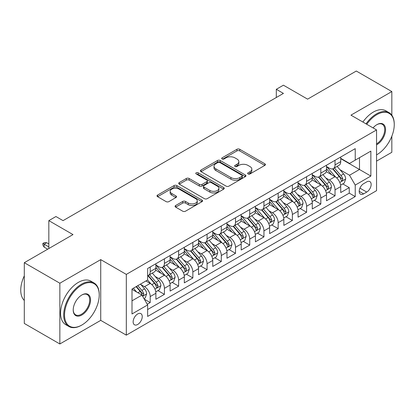 <?xml version="1.0" encoding="UTF-8"?>
<svg xmlns="http://www.w3.org/2000/svg" width="415" height="415" viewBox="0 0 415 415"><rect width="100%" height="100%" fill="white"/><g stroke="black" fill="none" stroke-linecap="round" stroke-linejoin="round"><path stroke-width="0.62" d="M248.061 173.952A1.38 0.799 0 0 0 250.017 173.952L264.843 165.388A1.971 1.141 0 0 0 265.418 164.584A1.971 1.141 0 0 0 264.843 163.78L239.72 149.275A1.971 1.141 0 0 0 236.929 149.275L222.103 157.835A1.38 0.799 0 0 0 221.698 158.4A1.38 0.799 0 0 0 222.103 158.966A1.38 0.799 0 0 0 224.059 158.966L225.978 157.856A6.313 3.647 0 0 1 234.906 157.856L237.001 159.064A6.313 3.647 0 0 1 238.848 161.643A6.313 3.647 0 0 1 237.001 164.221L235.082 165.331A1.38 0.799 0 0 0 234.677 165.891A1.38 0.799 0 0 0 235.082 166.457A1.38 0.799 0 0 0 237.038 166.457L238.957 165.352A6.313 3.647 0 0 1 247.885 165.352L249.98 166.56A6.313 3.647 0 0 1 251.827 169.138A6.313 3.647 0 0 1 249.98 171.717L248.061 172.822A1.38 0.799 0 0 0 247.656 173.387A1.38 0.799 0 0 0 248.061 173.952L248.061 172.822M137.692 324.473A6.433 3.714 120 0 0 141.894 318.803A6.433 3.714 120 0 0 140.908 313.647A6.433 3.714 120 0 0 137.692 313.963A6.433 3.714 120 0 0 133.49 319.633A6.433 3.714 120 0 0 134.476 324.789A6.433 3.714 120 0 0 137.692 324.473M175.664 205.513A1.971 1.141 0 0 0 175.089 206.322A1.971 1.141 0 0 0 175.664 207.126L182.714 211.194A1.971 1.141 0 0 0 185.505 211.194L201.97 201.69A1.971 1.141 0 0 0 202.551 200.881A1.971 1.141 0 0 0 201.97 200.077L176.852 185.572A1.971 1.141 0 0 0 174.061 185.572L157.591 195.081A1.971 1.141 0 0 0 157.015 195.885A1.971 1.141 0 0 0 157.591 196.694L166.104 201.607A1.971 1.141 0 0 0 168.895 201.607L175.944 197.54A1.971 1.141 0 0 0 176.52 196.731A1.971 1.141 0 0 0 175.944 195.927L171.722 193.489A5.281 3.05 0 0 1 170.176 191.336A5.281 3.05 0 0 1 173.434 188.519A5.281 3.05 0 0 1 179.192 189.178L195.724 198.728A5.281 3.05 0 0 1 197.275 200.881A5.281 3.05 0 0 1 194.013 203.698A5.281 3.05 0 0 1 188.26 203.039L185.505 201.446A1.971 1.141 0 0 0 182.714 201.446L175.664 205.513L175.664 207.126M391.833 115.204L391.833 91.554L356.288 71.032L307.593 99.149L283.424 85.194L276.312 89.298L283.424 93.401L63.049 220.635L55.937 216.531L48.83 220.635L48.83 248.544M59.848 283.222L59.848 343.968L100.726 320.37L100.726 259.624L59.848 283.222L24.303 262.7L72.999 234.589L48.83 220.635M100.726 259.624L126.316 274.398L376.55 129.931L376.55 190.672L126.316 335.144L126.316 274.398M391.833 91.554L350.955 115.152L376.55 129.931M226.113 186.138A1.971 1.141 0 0 0 228.909 186.138L245.374 176.629A1.971 1.141 0 0 0 245.95 175.825A1.971 1.141 0 0 0 245.374 175.016L220.256 160.517A1.971 1.141 0 0 0 217.465 160.517L200.995 170.02A1.971 1.141 0 0 0 200.419 170.83A1.971 1.141 0 0 0 200.995 171.634L226.113 186.138M196.731 174.248A1.38 0.799 0 0 1 198.137 174.445L198.137 172.801L223.675 187.549A1.971 1.141 0 0 1 224.25 188.353A1.971 1.141 0 0 1 223.675 189.157L207.204 198.666A1.971 1.141 0 0 1 204.413 198.666L179.296 184.161L179.296 182.553A1.971 1.141 0 0 0 178.715 183.357A1.971 1.141 0 0 0 179.296 184.161M179.296 182.553L186.34 178.481A1.971 1.141 0 0 1 189.131 178.481L199.319 184.364A1.971 1.141 0 0 0 202.11 184.364L206.784 181.666A1.971 1.141 0 0 0 207.365 180.857A1.971 1.141 0 0 0 206.784 180.053L196.181 173.932A1.38 0.799 0 0 1 195.776 173.366A1.38 0.799 0 0 1 196.627 172.63A1.38 0.799 0 0 1 198.137 172.801M59.848 343.968L24.303 323.446L24.303 262.7M376.55 161.124L391.833 152.3L391.833 136.229M147.252 304.257L150.204 302.556L144.301 299.148M140.944 284.654L144.513 286.713A8.041 4.643 60 0 1 150.204 296.564L155.89 293.281L155.89 299.272L164.418 294.349L157.949 290.614M155.163 276.442L158.732 278.507A8.041 4.643 60 0 1 164.418 288.352L170.109 285.069L170.109 291.065L178.637 286.137L172.168 282.402M169.382 268.235L172.951 270.295A8.041 4.643 60 0 1 178.637 280.146L184.327 276.862L184.327 282.854L192.856 277.931L186.387 274.196M183.601 260.023L187.17 262.088A8.041 4.643 60 0 1 192.856 271.939L198.541 268.655L198.541 274.647L207.075 269.719L200.606 265.984M197.815 251.817L201.384 253.876A8.041 4.643 60 0 1 207.075 263.727L212.76 260.444L212.76 266.435L221.294 261.512L214.82 257.777M212.034 243.61L215.603 245.67A8.041 4.643 60 0 1 221.294 255.521L226.979 252.237L226.979 258.229L235.507 253.306L229.038 249.571M226.253 235.398L229.822 237.463A8.041 4.643 60 0 1 235.507 247.314L241.198 244.03L241.198 250.022L249.726 245.094L243.257 241.359M240.472 227.192L244.041 229.251A8.041 4.643 60 0 1 249.726 239.102L255.412 235.819L255.412 241.81L263.945 236.887L257.476 233.152M254.686 218.985L258.26 221.045A8.041 4.643 60 0 1 263.945 230.896L269.631 227.612L269.631 233.604L278.164 228.681L271.695 224.946M268.904 210.773L272.473 212.838A8.041 4.643 60 0 1 278.164 222.684L283.85 219.4L283.85 225.397L292.378 220.469L285.909 216.734M283.123 202.567L286.692 204.626A8.041 4.643 60 0 1 292.378 214.477L298.069 211.194L298.069 217.185L306.597 212.262L300.128 208.527M297.342 194.36L300.911 196.419A8.041 4.643 60 0 1 306.597 206.271L312.282 202.987L312.282 208.978L320.816 204.05L314.347 200.315M311.556 186.148L315.13 188.208A8.041 4.643 60 0 1 320.816 198.059L326.501 194.775L326.501 200.772L335.035 195.844L335.035 189.852A8.041 4.643 -120 0 0 329.344 180.001L325.775 177.942M328.566 192.109L335.035 195.844M155.89 293.281A8.041 4.643 -120 0 0 150.204 283.429L145.935 280.965M170.109 285.069A8.041 4.643 -120 0 0 164.418 275.223L155.625 270.144M184.327 276.862A8.041 4.643 -120 0 0 178.637 267.011L169.844 261.938M198.541 268.655A8.041 4.643 -120 0 0 192.856 258.804L184.063 253.726M212.76 260.444A8.041 4.643 -120 0 0 207.075 250.593L198.282 245.519M226.979 252.237A8.041 4.643 -120 0 0 221.294 242.386L212.501 237.313M241.198 244.03A8.041 4.643 -120 0 0 235.507 234.179L226.715 229.101M255.412 235.819A8.041 4.643 -120 0 0 249.726 225.968L240.933 220.894M269.631 227.612A8.041 4.643 -120 0 0 263.945 217.761L255.152 212.682M283.85 219.4A8.041 4.643 -120 0 0 278.164 209.554L269.371 204.476M298.069 211.194A8.041 4.643 -120 0 0 292.378 201.342L283.585 196.269M312.282 202.987A8.041 4.643 -120 0 0 306.597 193.136L297.804 188.057M326.501 194.775A8.041 4.643 -120 0 0 320.816 184.929L312.023 179.851M366.741 181.889L363.613 183.695A6.235 3.6 120 0 0 359.54 189.188A6.235 3.6 120 0 0 360.495 194.184A6.235 3.6 120 0 0 363.613 193.872L366.741 192.067A6.235 3.6 120 0 0 370.813 186.574A6.235 3.6 120 0 0 369.853 181.583A6.235 3.6 120 0 0 366.741 181.889M132.006 300.834L141.956 295.086L147.641 304.937L147.641 316.427L355.224 196.585L355.224 185.09L349.534 175.239L339.994 169.73M147.641 304.937L132.006 313.963L132.006 289.011L147.641 279.98L147.641 268.489L355.224 148.643L355.224 160.138L370.86 151.107L370.86 176.064L355.224 185.09M155.89 265.04L158.732 266.684A8.041 4.643 60 0 0 162.753 267.084L168.443 263.8A8.041 4.643 -120 0 0 170.109 260.117L170.109 255.521M170.109 256.833L172.951 258.472A8.041 4.643 60 0 0 176.972 258.872L182.657 255.588A8.041 4.643 -120 0 0 184.327 251.91L184.327 247.309M184.327 248.626L187.17 250.266A8.041 4.643 60 0 0 191.191 250.665L196.876 247.382A8.041 4.643 -120 0 0 198.541 243.698L198.541 239.102M198.541 240.415L201.384 242.059A8.041 4.643 60 0 0 205.409 242.459L211.095 239.175A8.041 4.643 -120 0 0 212.76 235.492L212.76 230.896M212.76 232.208L215.603 233.847A8.041 4.643 60 0 0 219.623 234.247L225.314 230.963A8.041 4.643 -120 0 0 226.979 227.28L226.979 222.684M226.979 224.001L229.822 225.641A8.041 4.643 60 0 0 233.842 226.04L239.533 222.756A8.041 4.643 -120 0 0 241.198 219.073L241.198 214.477M241.198 215.79L244.041 217.434A8.041 4.643 60 0 0 248.061 217.828L253.747 214.545A8.041 4.643 -120 0 0 255.412 210.867L255.412 206.271M255.412 207.583L258.26 209.222A8.041 4.643 60 0 0 262.28 209.622L267.966 206.338A8.041 4.643 -120 0 0 269.631 202.655L269.631 198.059M269.631 199.371L272.473 201.016A8.041 4.643 60 0 0 276.499 201.415L282.184 198.131A8.041 4.643 -120 0 0 283.85 194.448L283.85 189.852M283.85 191.165L286.692 192.809A8.041 4.643 60 0 0 290.713 193.203L296.403 189.92A8.041 4.643 -120 0 0 298.069 186.242L298.069 181.64M298.069 182.958L300.911 184.597A8.041 4.643 60 0 0 304.932 184.997L310.617 181.713A8.041 4.643 -120 0 0 312.282 178.03L312.282 173.434M312.282 174.746L315.13 176.391A8.041 4.643 60 0 0 319.151 176.79L324.836 173.506A8.041 4.643 -120 0 0 326.501 169.823L326.501 165.227M147.641 309.533L349.248 193.136L349.248 187.637L340.72 192.56L340.72 186.568A8.041 4.643 -120 0 0 335.035 176.717L326.242 171.644M326.501 166.54L329.344 168.179A8.041 4.643 -120 0 0 333.37 168.578A8.041 4.643 -120 0 0 335.035 164.895L335.035 160.299M333.37 168.578L339.055 165.294A8.041 4.643 -120 0 0 340.72 161.617L340.72 157.015M150.204 267.011L150.204 271.607A8.041 4.643 60 0 1 148.539 275.29A8.041 4.643 60 0 1 147.641 275.617M148.539 275.29L154.224 272.007A8.041 4.643 -120 0 0 155.89 268.323L155.89 263.727M164.418 258.804L164.418 263.401A8.041 4.643 60 0 1 162.753 267.084M178.637 250.593L178.637 255.194A8.041 4.643 60 0 1 176.972 258.872M192.856 242.386L192.856 246.982A8.041 4.643 60 0 1 191.191 250.665M207.075 234.179L207.075 238.775A8.041 4.643 60 0 1 205.409 242.459M221.294 225.968L221.294 230.564A8.041 4.643 60 0 1 219.623 234.247M235.507 217.761L235.507 222.357A8.041 4.643 60 0 1 233.842 226.04M249.726 209.554L249.726 214.15A8.041 4.643 60 0 1 248.061 217.828M263.945 201.342L263.945 205.939A8.041 4.643 60 0 1 262.28 209.622M278.164 193.136L278.164 197.732A8.041 4.643 60 0 1 276.499 201.415M292.378 184.924L292.378 189.525A8.041 4.643 60 0 1 290.713 193.203M306.597 176.717L306.597 181.314A8.041 4.643 60 0 1 304.932 184.997M320.816 168.511L320.816 173.107A8.041 4.643 60 0 1 319.151 176.79M320.816 198.059L320.816 204.05M306.597 206.271L306.597 212.262M292.378 214.477L292.378 220.469M278.164 222.684L278.164 228.681M263.945 230.896L263.945 236.887M249.726 239.102L249.726 245.094M235.507 247.314L235.507 253.306M221.294 255.521L221.294 261.512M207.075 263.727L207.075 269.719M192.856 271.939L192.856 277.931M178.637 280.146L178.637 286.137M164.418 288.352L164.418 294.349M150.204 296.564L150.204 302.556M141.956 295.086L132.006 289.338M349.534 175.239L359.489 169.496L359.489 157.674L370.86 151.107M340.72 158.66L370.86 176.064M340.72 158.333L349.534 163.422L355.224 160.138M100.726 320.37L126.316 335.144M276.312 89.298L276.312 97.504M342.78 183.902L349.248 187.637M349.248 193.136L355.224 196.585M248.611 174.144L249.98 173.356A6.313 3.647 0 0 0 251.827 170.778L251.827 169.138M238.848 161.643L238.848 163.287A6.313 3.647 0 0 1 237.001 165.865L235.632 166.654M264.817 165.403L239.72 150.915A1.971 1.141 0 0 0 236.929 150.915L222.653 159.158M245.348 176.645L220.256 162.156A1.971 1.141 0 0 0 217.465 162.156L201.021 171.649M241.883 176.385A1.38 0.799 0 0 0 242.287 175.825A1.38 0.799 0 0 0 241.883 175.26L219.836 162.53A1.38 0.799 0 0 0 217.88 162.53L215.857 163.697A6.313 3.647 0 0 0 214.01 166.275A6.313 3.647 0 0 0 215.857 168.853L230.932 177.558A6.313 3.647 0 0 0 239.86 177.558L241.883 176.385L241.883 178.03A1.38 0.799 0 0 0 242.287 177.464L242.287 175.825M214.01 166.275L214.01 167.919A6.313 3.647 0 0 0 215.857 170.498L215.857 168.853M241.883 178.03L239.86 179.197A6.313 3.647 0 0 1 230.932 179.197L215.857 170.498M179.322 184.177L186.34 180.126L186.34 178.481M207.365 180.857L207.365 182.501A1.971 1.141 0 0 1 206.784 183.306L202.11 186.008A1.971 1.141 0 0 1 199.319 186.008L189.131 180.126A1.971 1.141 0 0 0 186.34 180.126M198.137 174.445L223.649 189.173M209.891 190.469A5.281 3.05 0 0 0 215.644 191.128A5.281 3.05 0 0 0 218.902 188.311A5.281 3.05 0 0 0 217.356 186.159L211.531 182.792A1.971 1.141 0 0 0 208.74 182.792L204.066 185.495A1.971 1.141 0 0 0 203.485 186.299A1.971 1.141 0 0 0 204.066 187.103L209.891 190.469L209.891 192.109A5.281 3.05 0 0 0 215.644 192.773A5.281 3.05 0 0 0 218.902 189.956L218.902 188.311M203.485 186.299L203.485 187.938A1.971 1.141 0 0 0 204.066 188.747L204.066 187.103M209.891 192.109L204.066 188.747M197.275 200.881L197.275 202.525A5.281 3.05 0 0 1 194.013 205.342A5.281 3.05 0 0 1 188.26 204.678L185.505 203.085A1.971 1.141 0 0 0 182.714 203.085L175.69 207.142M170.176 191.336L170.176 192.975A5.281 3.05 0 0 0 171.722 195.133L171.722 193.489M175.919 197.556L171.722 195.133M201.944 201.7L176.852 187.217A1.971 1.141 0 0 0 174.061 187.217L157.617 196.705M340.601 185.157L344.274 183.041L345.695 178.932A5.328 3.076 -120 0 0 343.62 173.932L337.125 166.41M335.823 177.236L328.12 168.319A15.381 8.881 -120 0 0 326.501 166.628M331.601 174.736L327.29 169.745A12.766 7.371 -120 0 0 326.501 168.889M332.643 168.869L339.216 176.474A5.328 3.076 60 0 1 341.114 180.146L341.498 180.779L342.219 180.675L342.821 179.161A5.328 3.076 -120 0 0 340.917 175.493L334.423 167.971M333.027 168.744L340.087 176.92A2.713 1.567 60 0 1 340.772 177.978L342.821 179.161M376.903 154.681L376.55 154.883A24.532 14.162 120 0 0 376.903 154.681A24.532 14.162 120 0 0 376.903 154.676A24.532 14.162 120 0 0 394.25 124.635A24.532 14.162 120 0 0 376.903 114.618A24.532 14.162 120 0 0 366.751 124.272M366.02 123.852A25.133 14.509 -60 0 1 376.478 113.881A25.133 14.509 -60 0 1 389.047 112.636A25.133 14.509 -60 0 1 394.25 124.142L394.25 124.635M373.049 127.908A12.263 7.081 -60 0 1 376.903 124.635A12.263 7.081 -60 0 1 385.577 129.641A12.263 7.081 -60 0 1 376.903 144.664A12.263 7.081 -60 0 1 376.55 144.861M362.892 122.041A25.133 14.509 -60 0 1 373.35 112.076A25.133 14.509 -60 0 1 385.919 110.831L389.047 112.636M376.55 143.886A11.662 6.733 120 0 0 384.108 133.604A11.662 6.733 120 0 0 382.308 124.303A11.662 6.733 120 0 0 376.69 124.765M81.459 325.251L81.885 325.007A24.532 14.162 120 0 0 99.232 294.961A24.532 14.162 120 0 0 81.885 284.949A24.532 14.162 120 0 0 64.543 314.99A24.532 14.162 120 0 0 81.885 325.007L81.459 325.251A25.133 14.509 -60 0 1 68.895 326.496A25.133 14.509 -60 0 1 65.041 306.358A25.133 14.509 -60 0 1 81.459 284.208A25.133 14.509 -60 0 1 94.029 282.963A25.133 14.509 -60 0 1 99.232 294.468L99.232 294.961M81.885 314.99A12.263 7.081 -60 0 1 73.211 309.984A12.263 7.081 -60 0 1 81.885 294.961L81.885 294.961A12.263 7.081 -60 0 1 90.558 299.967A12.263 7.081 -60 0 1 81.885 314.99M73.216 309.735A11.662 6.733 120 0 0 75.629 314.829A11.662 6.733 120 0 0 81.459 314.254A11.662 6.733 120 0 0 89.08 303.977A11.662 6.733 120 0 0 87.29 294.629A11.662 6.733 120 0 0 81.672 295.091M68.895 326.496L65.767 324.691A25.133 14.509 -60 0 1 61.913 304.553A25.133 14.509 -60 0 1 78.331 282.402A25.133 14.509 -60 0 1 90.901 281.157L94.029 282.963M24.303 300.46A25.133 14.509 -60 0 1 24.303 275.835M326.382 193.369L330.055 191.248L331.476 187.144A5.328 3.076 -120 0 0 329.401 182.138L322.906 174.616M321.604 185.448L313.901 176.525A15.381 8.881 -120 0 0 312.282 174.834M317.382 182.942L313.071 177.952A12.766 7.371 -120 0 0 312.282 177.096M318.424 177.075L324.997 184.685A5.328 3.076 60 0 1 326.896 188.353L327.285 188.986L328 188.887L328.602 187.367A5.328 3.076 -120 0 0 326.704 183.7L320.204 176.178M318.813 176.951L325.874 185.126A2.713 1.567 60 0 1 326.553 186.19L328.602 187.367M312.163 201.576L315.841 199.454L317.262 195.351A5.328 3.076 -120 0 0 315.187 190.35L308.687 182.828M307.385 193.655L299.682 184.737A15.381 8.881 -120 0 0 298.069 183.046M303.163 191.154L298.852 186.164A12.766 7.371 -120 0 0 298.069 185.303M304.205 185.287L310.778 192.892A5.328 3.076 60 0 1 312.677 196.565L313.066 197.198L313.787 197.094L314.383 195.579A5.328 3.076 -120 0 0 312.485 191.906L305.99 184.385M304.594 185.163L311.655 193.333A2.713 1.567 60 0 1 312.339 194.396L314.383 195.579M297.949 209.788L301.622 207.666L303.043 203.558A5.328 3.076 -120 0 0 300.968 198.557L294.474 191.035M293.172 201.861L285.468 192.944A15.381 8.881 -120 0 0 283.85 191.253M288.944 199.361L284.638 194.37A12.766 7.371 -120 0 0 283.85 193.515M289.992 193.494L296.559 201.104A5.328 3.076 60 0 1 298.458 204.771L298.847 205.404L299.568 205.3L300.164 203.786A5.328 3.076 -120 0 0 298.266 200.118L291.771 192.596M290.376 193.369L297.436 201.545A2.713 1.567 60 0 1 298.12 202.608L300.164 203.786M283.73 217.994L287.403 215.873L288.824 211.769A5.328 3.076 -120 0 0 286.749 206.763L280.255 199.247M278.953 210.073L271.249 201.151A15.381 8.881 -120 0 0 269.631 199.459M274.725 207.567L270.419 202.582A12.766 7.371 -120 0 0 269.631 201.721M275.773 201.7L282.34 209.31A5.328 3.076 60 0 1 284.244 212.978L284.628 213.611L285.349 213.512L285.951 211.998A5.328 3.076 -120 0 0 284.047 208.325L277.552 200.803M276.157 201.576L283.217 209.751A2.713 1.567 60 0 1 283.901 210.815L285.951 211.998M269.511 226.201L273.184 224.079L274.606 219.976A5.328 3.076 -120 0 0 272.531 214.975L266.036 207.453M264.734 218.28L257.03 209.362A15.381 8.881 -120 0 0 255.412 207.671M260.511 215.779L256.2 210.789A12.766 7.371 -120 0 0 255.412 209.933M261.554 209.912L268.126 217.517A5.328 3.076 60 0 1 270.025 221.19L270.414 221.823L271.13 221.719L271.732 220.204A5.328 3.076 -120 0 0 269.833 216.531L263.333 209.015M261.943 209.788L269.003 217.963A2.713 1.567 60 0 1 269.683 219.021L271.732 220.204M255.292 234.413L258.97 232.291L260.392 228.188A5.328 3.076 -120 0 0 258.317 223.182L251.817 215.66M250.515 226.491L242.811 217.569A15.381 8.881 -120 0 0 241.198 215.878M246.292 223.986L241.981 218.996A12.766 7.371 -120 0 0 241.198 218.14M247.335 218.119L253.907 225.729A5.328 3.076 60 0 1 255.806 229.396L256.195 230.029L256.916 229.926L257.513 228.411A5.328 3.076 -120 0 0 255.614 224.743L249.119 217.221M247.724 217.994L254.784 226.17A2.713 1.567 60 0 1 255.469 227.233L257.513 228.411M241.079 242.619L244.751 240.498L246.173 236.394A5.328 3.076 -120 0 0 244.098 231.388L237.603 223.872M236.301 234.698L228.598 225.776A15.381 8.881 -120 0 0 226.979 224.09M232.073 232.193L227.762 227.207A12.766 7.371 -120 0 0 226.979 226.346M233.121 226.331L239.688 233.936A5.328 3.076 60 0 1 241.587 237.608L241.976 238.236L242.697 238.137L243.294 236.623A5.328 3.076 -120 0 0 241.395 232.95L234.9 225.428M233.505 226.206L240.565 234.376A2.713 1.567 60 0 1 241.25 235.44L243.294 236.623M226.86 250.826L230.532 248.71L231.954 244.601A5.328 3.076 -120 0 0 229.879 239.6L223.384 232.078M222.082 242.905L214.379 233.987A15.381 8.881 -120 0 0 212.76 232.296M217.854 240.404L213.549 235.414A12.766 7.371 -120 0 0 212.76 234.558M218.902 234.537L225.47 242.142A5.328 3.076 60 0 1 227.373 245.815L227.757 246.448L228.478 246.344L229.075 244.829A5.328 3.076 -120 0 0 227.176 241.157L220.681 233.64M219.286 234.413L226.346 242.588A2.713 1.567 60 0 1 227.031 243.647L229.075 244.829M212.641 259.038L216.314 256.916L217.735 252.813A5.328 3.076 -120 0 0 215.66 247.807L209.165 240.285M207.863 251.117L200.16 242.194A15.381 8.881 -120 0 0 198.541 240.503M203.641 248.611L199.33 243.621A12.766 7.371 -120 0 0 198.541 242.765M204.683 242.744L211.256 250.354A5.328 3.076 60 0 1 213.154 254.022L213.543 254.654L214.259 254.556L214.861 253.036A5.328 3.076 -120 0 0 212.962 249.368L206.463 241.846M205.067 242.619L212.127 250.795A2.713 1.567 60 0 1 212.812 251.858L214.861 253.036M198.422 267.244L202.1 265.123L203.516 261.019A5.328 3.076 -120 0 0 201.441 256.019L194.946 248.497M193.644 259.323L185.941 250.406A15.381 8.881 -120 0 0 184.327 248.715M189.422 256.823L185.111 251.832A12.766 7.371 -120 0 0 184.327 250.971M190.464 250.956L197.037 258.561A5.328 3.076 60 0 1 198.935 262.233L199.325 262.861L200.046 262.762L200.642 261.248A5.328 3.076 -120 0 0 198.744 257.575L192.244 250.053M190.853 250.831L197.913 259.002A2.713 1.567 60 0 1 198.598 260.065L200.642 261.248M184.203 275.456L187.881 273.335L189.302 269.226A5.328 3.076 -120 0 0 187.227 264.225L180.727 256.703M179.43 267.53L171.722 258.612A15.381 8.881 -120 0 0 170.109 256.921M175.203 265.029L170.892 260.039A12.766 7.371 -120 0 0 170.109 259.183M176.245 259.162L182.818 266.767A5.328 3.076 60 0 1 184.716 270.44L185.106 271.073L185.827 270.969L186.423 269.454A5.328 3.076 -120 0 0 184.525 265.787L178.03 258.265M176.634 259.038L183.695 267.213A2.713 1.567 60 0 1 184.379 268.272L186.423 269.454M169.989 283.663L173.662 281.541L175.083 277.438A5.328 3.076 -120 0 0 173.008 272.432L166.514 264.91M165.212 275.742L157.508 266.819A15.381 8.881 -120 0 0 155.89 265.128M160.984 273.236L156.678 268.251A12.766 7.371 -120 0 0 155.89 267.39M162.032 267.369L168.599 274.979A5.328 3.076 60 0 1 170.503 278.647L170.887 279.279L171.608 279.181L172.204 277.666A5.328 3.076 -120 0 0 170.306 273.993L163.811 266.471M162.415 267.244L169.476 275.42A2.713 1.567 60 0 1 170.16 276.483L172.204 277.666M155.77 291.87L159.443 289.748L160.864 285.644A5.328 3.076 -120 0 0 158.789 280.644L152.295 273.122M150.993 283.948L147.59 280.011M146.77 281.448L146.215 280.805M147.813 275.581L154.385 283.186A5.328 3.076 60 0 1 156.284 286.858L156.668 287.491L157.389 287.388L157.991 285.873A5.328 3.076 -120 0 0 156.087 282.2L149.592 274.678M148.197 275.456L155.257 283.632A2.713 1.567 60 0 1 155.941 284.69L157.991 285.873M144.015 298.655L145.224 297.96L146.645 293.851A5.328 3.076 -120 0 0 144.57 288.85L140.483 284.114M136.665 292.03L133.376 288.218M132.551 289.654L132.006 289.022M136.073 286.661L140.166 291.397A5.328 3.076 60 0 1 142.065 295.065L142.454 295.698L143.17 295.594L143.772 294.079A5.328 3.076 -120 0 0 141.873 290.412L137.78 285.676M136.405 286.469L141.043 291.838A2.713 1.567 60 0 1 141.722 292.902L143.772 294.079M44.14 247.148L42.859 245.094L42.859 243.455L44.281 242.635L46.698 242.713L44.14 244.191L44.14 247.148L47.694 249.197M42.859 243.455L48.83 246.899M46.698 242.713L48.83 243.947M144.513 286.713L150.204 283.429M158.732 278.507L164.418 275.223M172.951 270.295L178.637 267.011M187.17 262.088L192.856 258.804M201.384 253.876L207.075 250.593M215.603 245.67L221.294 242.386M229.822 237.463L235.507 234.179M244.041 229.251L249.726 225.968M258.26 221.045L263.945 217.761M272.473 212.838L278.164 209.554M286.692 204.626L292.378 201.342M300.911 196.419L306.597 193.136M315.13 188.208L320.816 184.929M329.344 180.001L335.035 176.717M335.035 164.895L340.72 161.617M150.204 271.607L155.89 268.323M164.418 263.401L170.109 260.117M178.637 255.194L184.327 251.91M192.856 246.982L198.541 243.698M207.075 238.775L212.76 235.492M221.294 230.564L226.979 227.28M235.507 222.357L241.198 219.073M249.726 214.15L255.412 210.867M263.945 205.939L269.631 202.655M278.164 197.732L283.85 194.448M292.378 189.525L298.069 186.242M306.597 181.314L312.282 178.03M320.816 173.107L326.501 169.823M335.035 189.852L340.72 186.568M359.919 188.13L366.741 192.067M359.203 191.331L363.613 193.872M249.98 173.356L249.98 171.717M235.082 166.457L235.082 165.331M237.001 165.865L237.001 164.221M222.103 158.966L222.103 157.835M236.929 150.915L236.929 149.275M239.72 150.915L239.72 149.275M264.843 165.388L264.843 163.78M200.995 171.634L200.995 170.02M217.465 162.156L217.465 160.517M220.256 162.156L220.256 160.517M245.374 176.629L245.374 175.016M230.932 179.197L230.932 177.558M239.86 179.197L239.86 177.558M189.131 180.126L189.131 178.481M199.319 186.008L199.319 184.364M202.11 186.008L202.11 184.364M206.784 183.306L206.784 181.666M223.675 189.157L223.675 187.549M182.714 203.085L182.714 201.446M185.505 203.085L185.505 201.446M188.26 204.678L188.26 203.039M175.944 197.54L175.944 195.927M157.591 196.694L157.591 195.081M174.061 187.217L174.061 185.572M176.852 187.217L176.852 185.572M201.97 201.69L201.97 200.077M339.786 182.429L345.659 179.036M328.12 168.319L328.851 167.893M340.917 175.493L343.62 173.932M336.674 177.942L339.216 176.474M325.573 190.635L331.445 187.248M313.901 176.525L314.632 176.105M326.704 183.7L329.401 182.138M322.455 186.153L324.997 184.685M311.354 198.847L317.226 195.455M299.682 184.737L300.419 184.312M312.485 191.906L315.187 190.35M308.236 194.36L310.778 192.892M297.135 207.054L303.007 203.661M285.468 192.944L286.2 192.524M298.266 200.118L300.968 198.557M294.017 202.567L296.559 201.104M282.916 215.261L288.788 211.873M271.249 201.151L271.981 200.73M284.047 208.325L286.749 206.763M279.803 210.779L282.34 209.31M268.697 223.472L274.574 220.08M257.03 209.362L257.762 208.937M269.833 216.531L272.531 214.975M265.584 218.985L268.126 217.517M254.483 231.679L260.355 228.286M242.811 217.569L243.543 217.149M255.614 224.743L258.317 223.182M251.366 227.192L253.907 225.729M240.264 239.886L246.137 236.498M228.598 225.776L229.329 225.355M241.395 232.95L244.098 231.388M237.147 235.404L239.688 233.936M226.045 248.097L231.918 244.705M214.379 233.987L215.11 233.562M227.176 241.157L229.879 239.6M222.928 243.61L225.47 242.142M211.826 256.304L217.704 252.911M200.16 242.194L200.891 241.774M212.962 249.368L215.66 247.807M208.714 251.822L211.256 250.354M197.613 264.511L203.485 261.123M185.941 250.406L186.672 249.98M198.744 257.575L201.441 256.019M194.495 260.029L197.037 258.561M183.394 272.722L189.266 269.33M171.722 258.612L172.458 258.187M184.525 265.787L187.227 264.225M180.276 268.235L182.818 266.767M169.175 280.929L175.047 277.542M157.508 266.819L158.24 266.399M170.306 273.993L173.008 272.432M166.057 276.447L168.599 274.979M154.956 289.141L160.828 285.748M156.087 282.2L158.789 280.644M151.843 284.654L154.385 283.186M142.63 296.253L146.614 293.955M141.873 290.412L144.57 288.85M137.863 292.725L140.166 291.397M376.903 154.676L376.55 154.883"/></g></svg>
